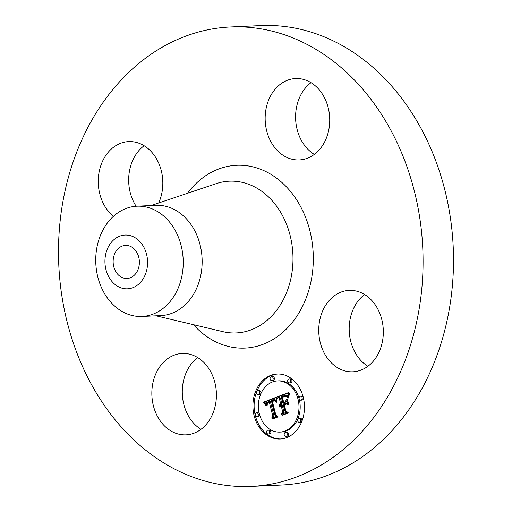 <?xml version="1.0" encoding="UTF-8"?>
<svg xmlns="http://www.w3.org/2000/svg" width="512" height="512" viewBox="0 0 512 512"><rect width="100%" height="100%" fill="white"/><g stroke="black" fill="none" stroke-linecap="round" stroke-linejoin="round"><path stroke-width="0.77" d="M200.986 429.331A40.736 32.275 87.4 0 1 187.84 414.893A40.736 32.275 87.4 0 1 197.702 357.587M210.848 372.019A40.736 32.275 87.4 0 1 213.082 412.954A40.736 32.275 87.4 0 1 185.99 434.842A40.736 32.275 87.4 0 1 157.408 416.288A40.736 32.275 87.4 0 1 155.168 375.354A40.736 32.275 87.4 0 1 182.266 353.466A40.736 32.275 87.4 0 1 210.848 372.019M230.278 26.989A229.946 182.182 87.4 0 1 413.427 187.571A229.946 182.182 87.4 0 1 343.13 449.626A229.946 182.182 87.4 0 1 251.29 486.4A229.946 182.182 87.4 0 1 68.141 325.818A229.946 182.182 87.4 0 1 138.438 63.763A229.946 182.182 87.4 0 1 230.278 26.989L260.71 25.6A229.946 182.182 87.4 0 1 443.859 186.182A229.946 182.182 87.4 0 1 373.562 448.237A229.946 182.182 87.4 0 1 281.722 485.011A229.946 182.182 87.4 0 1 266.464 484.902M136.122 206.246A40.736 32.275 87.4 0 1 142.829 146.726A40.736 32.275 87.4 0 1 144.102 145.728M314.298 154.413A40.736 32.275 87.4 0 1 301.152 139.981A40.736 32.275 87.4 0 1 311.014 82.669M367.898 366.272A40.736 32.275 87.4 0 1 349.286 332.134A40.736 32.275 87.4 0 1 363.341 295.526A40.736 32.275 87.4 0 1 364.614 294.528M118.886 248.045A16.557 13.12 87.4 0 1 125.504 245.395A16.557 13.12 87.4 0 1 138.688 256.954A16.557 13.12 87.4 0 1 133.626 275.821A16.557 13.12 87.4 0 1 127.014 278.47A16.557 13.12 87.4 0 1 113.83 266.912A16.557 13.12 87.4 0 1 118.886 248.045M147.578 261.83A26.899 21.312 -92.6 0 0 125.715 235.04A26.899 21.312 -92.6 0 0 104.941 262.035A26.899 21.312 -92.6 0 0 126.797 288.826A26.899 21.312 -92.6 0 0 147.578 261.83M142.01 316.454A55.187 43.725 -92.6 0 1 95.75 261.542A55.187 43.725 87.4 0 1 114.925 215.027A55.187 43.725 -92.6 0 1 136.966 206.202L155.885 205.331A55.187 43.725 87.4 0 1 199.84 243.872A55.187 43.725 87.4 0 1 182.97 306.765A55.187 43.725 87.4 0 1 160.928 315.59L142.01 316.454A55.187 43.725 -92.6 0 0 164.051 307.629A55.187 43.725 87.4 0 0 183.226 261.114A55.187 43.725 -92.6 0 0 136.966 206.202M332.909 296.922A40.736 32.275 87.4 0 1 349.178 290.406A40.736 32.275 87.4 0 1 381.619 318.854A40.736 32.275 87.4 0 1 369.171 365.274A40.736 32.275 87.4 0 1 352.902 371.789A40.736 32.275 87.4 0 1 320.454 343.341A40.736 32.275 87.4 0 1 332.909 296.922M270.72 141.37A40.736 32.275 87.4 0 1 268.48 100.435A40.736 32.275 87.4 0 1 295.578 78.547A40.736 32.275 87.4 0 1 324.16 97.107A40.736 32.275 87.4 0 1 326.394 138.042A40.736 32.275 87.4 0 1 299.302 159.93A40.736 32.275 87.4 0 1 270.72 141.37M113.402 216.346A40.736 32.275 87.4 0 1 112.397 148.122A40.736 32.275 87.4 0 1 128.666 141.606A40.736 32.275 87.4 0 1 157.914 161.459A40.736 32.275 87.4 0 1 158.688 202.97M254.138 415.776A32.518 25.766 87.4 0 1 277.197 374.016A32.518 25.766 87.4 0 1 303.232 397.229A32.518 25.766 87.4 0 1 280.173 438.989A32.518 25.766 87.4 0 1 254.138 415.776M277.798 373.997A32.518 25.766 -92.6 0 0 255.341 415.718A32.518 25.766 -92.6 0 0 280.768 438.95M279.853 432.096L281.056 432.045A25.619 20.301 -92.6 0 0 299.226 399.142A25.619 20.301 -92.6 0 0 278.714 380.851L277.517 380.909A25.619 20.301 87.4 0 1 298.022 399.194A25.619 20.301 87.4 0 1 279.853 432.096A25.619 20.301 87.4 0 1 259.347 413.811A25.619 20.301 87.4 0 1 277.517 380.909M271.725 380.621L272.928 380.563A1.971 1.562 -92.6 0 0 274.33 378.035A1.971 1.562 -92.6 0 0 272.749 376.627L271.546 376.678A1.971 1.562 87.4 0 1 273.126 378.086A1.971 1.562 87.4 0 1 271.725 380.621A1.971 1.562 87.4 0 1 270.15 379.213A1.971 1.562 87.4 0 1 271.546 376.678M300.717 400.179L301.92 400.128A1.971 1.562 -92.6 0 0 303.315 397.594A1.971 1.562 -92.6 0 0 301.741 396.186L300.538 396.243A1.971 1.562 87.4 0 1 302.118 397.651A1.971 1.562 87.4 0 1 300.717 400.179A1.971 1.562 87.4 0 1 299.142 398.778A1.971 1.562 87.4 0 1 300.538 396.243M289.306 382.912L290.509 382.861A1.971 1.562 -92.6 0 0 291.904 380.326A1.971 1.562 -92.6 0 0 290.33 378.925L289.126 378.976A1.971 1.562 87.4 0 1 290.707 380.384A1.971 1.562 87.4 0 1 289.306 382.912A1.971 1.562 87.4 0 1 287.731 381.51A1.971 1.562 87.4 0 1 289.126 378.976M285.824 436.326L287.021 436.269A1.971 1.562 -92.6 0 0 288.422 433.741A1.971 1.562 -92.6 0 0 286.842 432.333L285.638 432.384A1.971 1.562 87.4 0 1 287.219 433.792A1.971 1.562 87.4 0 1 285.824 436.326A1.971 1.562 87.4 0 1 284.243 434.918A1.971 1.562 87.4 0 1 285.638 432.384M299.27 422.304L300.474 422.246A1.971 1.562 -92.6 0 0 301.875 419.718A1.971 1.562 -92.6 0 0 300.294 418.31L299.091 418.368A1.971 1.562 87.4 0 1 300.672 419.776A1.971 1.562 87.4 0 1 299.27 422.304A1.971 1.562 87.4 0 1 297.696 420.896A1.971 1.562 87.4 0 1 299.091 418.368M256.832 416.762L258.029 416.704A1.971 1.562 -92.6 0 0 259.43 414.176A1.971 1.562 -92.6 0 0 257.85 412.768L256.653 412.826A1.971 1.562 87.4 0 1 258.227 414.227A1.971 1.562 87.4 0 1 256.832 416.762A1.971 1.562 87.4 0 1 255.251 415.354A1.971 1.562 87.4 0 1 256.653 412.826M258.272 394.637L259.475 394.586A1.971 1.562 -92.6 0 0 260.877 392.051A1.971 1.562 -92.6 0 0 259.296 390.643L258.093 390.701A1.971 1.562 87.4 0 1 259.674 392.109A1.971 1.562 87.4 0 1 258.272 394.637A1.971 1.562 87.4 0 1 256.698 393.229A1.971 1.562 87.4 0 1 258.093 390.701M268.243 434.029L269.44 433.971A1.971 1.562 -92.6 0 0 270.842 431.443A1.971 1.562 -92.6 0 0 269.261 430.035L268.058 430.093A1.971 1.562 87.4 0 1 269.638 431.494A1.971 1.562 87.4 0 1 268.243 434.029A1.971 1.562 87.4 0 1 266.662 432.621A1.971 1.562 87.4 0 1 268.058 430.093M276.333 397.178L275.821 401.894L274.029 399.866L271.322 400.416L274.931 415.226L276.57 416.23L271.667 418.08L272.768 415.923L269.338 402.374L267.405 403.386L267.078 405.939L266.752 405.728L266.97 403.418L269.133 402.061L269.082 401.35L266.298 402.944L266.138 405.805L263.514 402.17L276.333 397.178M277.229 397.779L276.365 402.33L276.666 398.675L277.229 397.779M274.899 400.986L272.346 401.242L275.795 414.938L278.15 416.858L272.666 418.925L272.326 418.65L277.466 416.71L275.501 415.168L271.91 400.979L273.914 400.397L274.899 400.986M277.318 396.806L288.454 392.602L287.731 397.35L285.357 395.405L281.197 396.576L282.81 402.95L283.469 402.701L282.042 397.082L284.954 396.064L286.861 396.781L285.203 396.371L282.406 397.344L283.738 402.605L285.357 401.99L286.49 399.04L287.93 404.749L285.555 403.168L283.104 404.096L284.838 410.957L286.656 412.211L281.389 414.195L282.694 411.77L281.21 405.914L279.962 407.251L279.686 407.04L281.12 405.542L280.954 404.902L279.034 406.496L279.456 404.838L280.666 403.763L279.213 398.016L277.318 396.806L278.522 396.749L280.416 397.958L281.869 403.706L280.525 405.043M289.478 393.12L288.602 398.016L288.486 395.526L289.478 393.12M287.392 399.219L288.883 405.101L287.392 399.219M286.515 404.058L284.314 404.89L285.786 410.72L288.429 412.973L282.214 415.322L281.856 415.053L287.731 412.832L285.562 410.982L283.955 404.621L286.106 403.808L286.515 404.058M279.213 398.016L280.416 397.958M280.954 404.902L282.157 404.851L282.317 405.491L281.626 405.894M281.21 405.914L282.413 405.856L283.891 411.712L282.861 413.645M285.555 403.168L286.758 403.11L287.674 403.718M286.957 400.89L286.554 401.933L283.738 402.605M285.728 396.083L284.25 396.595M284.646 402.56L282.81 402.95M284.928 395.398L286.752 395.379L287.808 396.006M288.333 393.043L278.522 396.749M280.666 403.763L281.869 403.706M280.365 403.93L281.562 403.872M280.09 404.122L281.293 404.064M279.846 404.339L281.05 404.282M279.635 404.576L280.838 404.518M279.456 404.838L280.659 404.781M279.309 405.12L280.467 405.069M279.194 405.434L279.981 405.395M279.11 405.76L279.661 405.734M279.053 406.118L279.424 406.099M281.12 405.542L282.317 405.491M280.915 405.632L282.118 405.574M280.73 405.728L281.933 405.677M280.557 405.843L281.76 405.786M280.397 405.971L281.158 405.933M280.243 406.112L280.87 406.086M280.109 406.272L280.653 406.246M279.981 406.438L280.474 406.419M279.872 406.624L280.32 406.605M279.776 406.829L280.186 406.81M279.686 407.04L280.064 407.021M282.694 411.77L283.891 411.712M285.357 401.99L286.554 401.933M285.498 396.352L286.342 396.314M285.766 396.365L286.381 396.339M286.035 396.416L286.47 396.397M284.954 396.064L285.35 396.045M284.582 396.128L285.683 396.077M284.179 396.23L285.382 396.173M283.757 396.371L284.96 396.32M282.893 396.717L284.045 396.666M282.618 396.832L283.706 396.781M282.042 397.082L283.078 397.03M283.469 402.701L284.666 402.65M285.152 395.392L286.355 395.334M285.357 395.405L286.56 395.347M285.549 395.43L286.752 395.379M285.722 395.482L286.925 395.424M285.894 395.552L287.091 395.494M286.067 395.648L287.27 395.59M286.253 395.77L287.456 395.712M286.445 395.917L287.642 395.859M286.637 396.09L287.808 396.038M286.842 396.288L287.795 396.243M287.053 396.512L287.776 396.48M287.27 396.768L287.763 396.742M276.269 397.619L264.717 402.112L266.01 403.853M263.514 402.17L264.717 402.112M269.082 401.35L270.278 401.299L270.33 402.01L269.37 402.368M269.338 402.374L270.541 402.317L273.965 415.866L273.12 417.53M273.344 399.757L275.072 399.757L275.878 400.262M263.821 402.56L265.024 402.502M264.115 402.944L265.312 402.893M264.397 403.328L265.594 403.27M264.659 403.699L265.862 403.648M264.915 404.07L265.984 404.026M265.158 404.435L265.971 404.403M265.389 404.8L265.99 404.774M265.613 405.152L266.022 405.133M269.133 402.061L270.33 402.01M268.486 402.291L269.683 402.24M268.25 402.387L269.446 402.336M268.026 402.49L269.146 402.438M267.827 402.605L268.826 402.554M267.642 402.72L268.486 402.682M267.475 402.848L268.192 402.816M267.322 402.976L267.942 402.95M267.187 403.117L267.731 403.091M267.072 403.264L267.546 403.245M266.97 403.418L267.392 403.398M266.822 403.757L267.174 403.738M266.765 403.942L267.091 403.93M272.768 415.923L273.965 415.866M273.53 399.757L274.726 399.706M273.702 399.776L274.906 399.725M273.869 399.814L275.072 399.757M274.029 399.866L275.232 399.808M274.182 399.93L275.379 399.878M274.323 400.019L275.526 399.962M274.47 400.128L275.674 400.07M274.611 400.256L275.814 400.198M274.758 400.403L275.866 400.352M274.899 400.576L275.859 400.531M275.04 400.768L275.846 400.73M275.187 400.979L275.834 400.954M275.328 401.216L275.827 401.197M275.469 401.472L275.821 401.453M276.819 397.984L277.178 397.971M276.742 398.317L277.094 398.298M276.666 398.675L277.024 398.662M276.602 399.078L276.954 399.059M276.544 399.507L276.89 399.494M276.493 399.974L276.838 399.962M276.448 400.48L276.787 400.461M276.416 401.018L276.749 400.998M276.39 401.587L276.71 401.574M289.037 393.491L289.37 393.478M288.864 394.01L289.21 393.997M288.717 394.528L289.062 394.509M288.589 395.034L288.941 395.014M288.486 395.526L288.832 395.514M288.41 396.019L288.742 396.006M288.358 396.506L288.678 396.493M274.317 400.486L271.91 400.979M278.144 416.851L272.326 418.65M273.389 400.467L274.157 400.429M273.235 400.506L274.246 400.461M273.062 400.55L274.266 400.499M272.883 400.608L274.086 400.557M272.691 400.678L273.894 400.621M272.486 400.749L273.69 400.691M275.501 415.168L276.051 415.142M277.466 416.71L277.946 416.691M273.875 400.813L274.72 400.774M274.086 400.819L274.726 400.787M274.291 400.838L274.752 400.813M286.509 404.058L283.955 404.621M288.422 412.973L283.059 415.002M285.562 410.982L286.067 410.957M287.731 412.832L288.237 412.806M281.856 415.053L283.053 414.995M151.002 205.555L216.122 183.674A75.949 60.173 87.4 0 1 287.302 226.323A75.949 60.173 87.4 0 1 266.592 320.787A75.949 60.173 87.4 0 1 222.886 331.661L156.038 315.814M187.424 193.318A91.494 72.486 87.4 0 1 200.058 179.93A91.494 72.486 87.4 0 1 300.806 206.982A91.494 72.486 87.4 0 1 281.504 333.459A91.494 72.486 87.4 0 1 193.434 324.678M283.462 396.486L284.659 396.429M283.174 396.602L284.371 396.544M282.349 396.947L283.392 396.902M300.672 419.776L301.875 419.718M269.638 431.494L270.842 431.443M251.29 486.4L281.722 485.011"/></g></svg>
